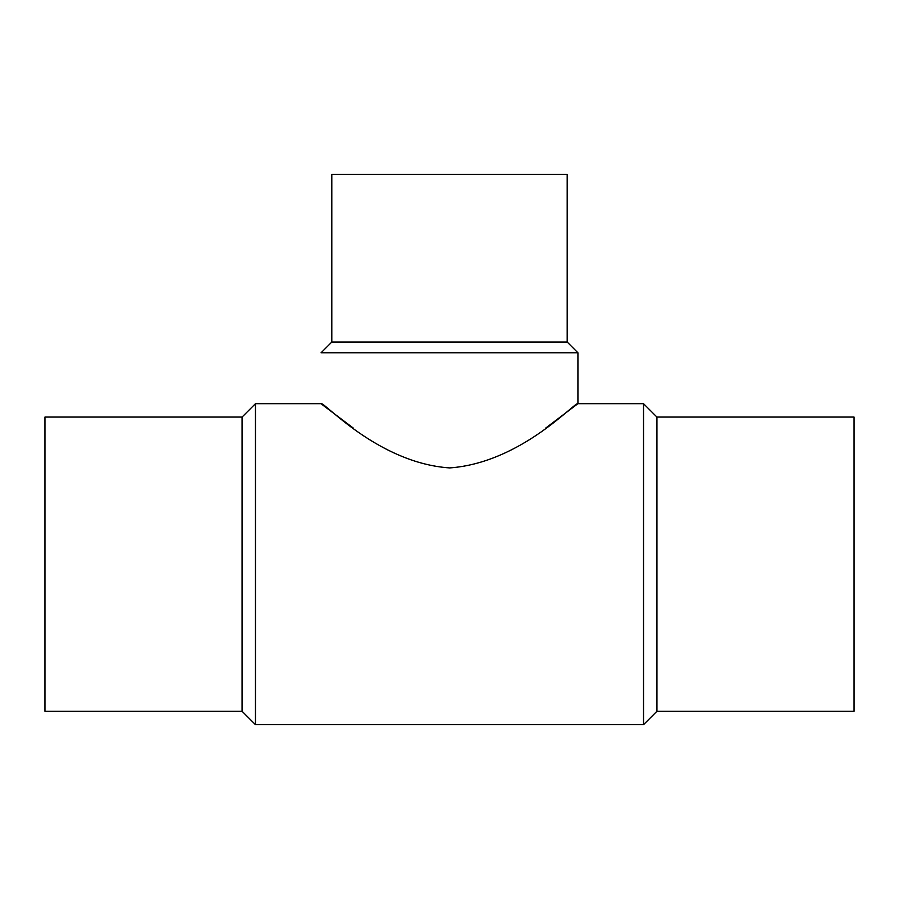 <?xml version="1.0" encoding="UTF-8"?>
<svg xmlns="http://www.w3.org/2000/svg" width="899" height="899" viewBox="0 0 899 899"><rect width="100%" height="100%" fill="white"/><g stroke="black" fill="none" stroke-linecap="round" stroke-linejoin="round"><path stroke-width="1.35" d="M242.078 417.057L242.078 711.278L44.95 711.278L44.95 417.057L242.078 417.057L255.462 403.673L321.078 403.673L323.73 405.797M656.922 417.057L854.05 417.057L854.05 711.278L656.922 711.278L643.538 724.673L643.538 403.673L656.922 417.057L656.922 711.278M567.19 342.036L331.81 342.036L331.81 174.327L567.19 174.327L567.19 342.036L577.922 352.779L577.922 403.673C575.877 400.729 521.442 462.794 449.68 467.918C377.872 463.064 323.179 400.785 321.078 403.673M242.078 711.278L255.462 724.673L255.462 403.673M323.809 405.854L353.296 428.081M545.704 428.081L577.922 403.673L643.538 403.673M331.81 342.036L321.078 352.779L577.922 352.779M255.462 724.673L643.538 724.673"/></g></svg>
